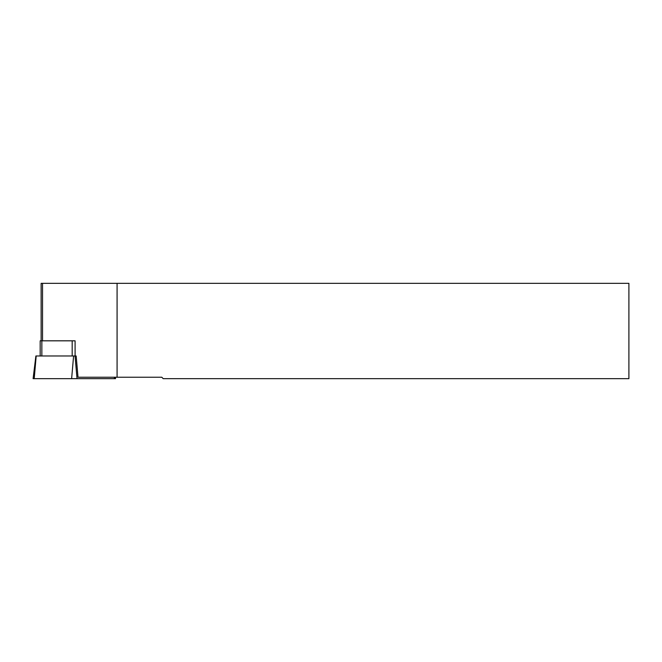 <?xml version="1.0" encoding="UTF-8"?>
<svg xmlns="http://www.w3.org/2000/svg" width="662" height="662" viewBox="0 0 662 662"><rect width="100%" height="100%" fill="white"/><g stroke="black" fill="none" stroke-linecap="round" stroke-linejoin="round"><path stroke-width="0.99" d="M41.135 340.822L41.135 283.336L117.083 283.336L117.083 377.232L161.785 377.232L163.216 378.664L628.9 378.664L628.9 283.336L117.083 283.336M117.083 377.232L78.017 377.232L76.171 355.974L35.889 355.974L33.1 378.664L115.552 378.664L115.37 377.232M75.096 355.974L75.096 340.822L40.175 340.822L40.175 355.974M42.525 283.336L42.525 340.822M72.183 340.822L72.183 355.974M41.855 340.822L41.855 355.974M114.311 377.232L114.435 378.664M75.054 355.974L77.024 378.664M73.598 355.974L71.628 378.664M36.187 355.974L34.217 378.664"/></g></svg>
